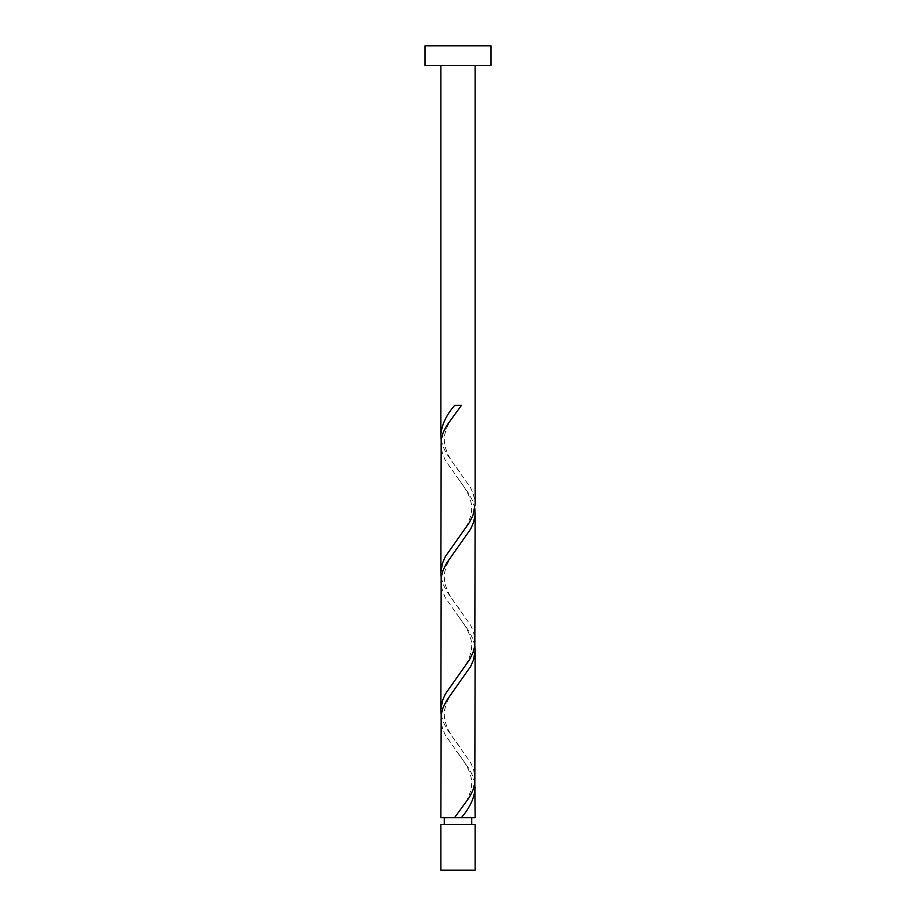 <?xml version="1.0" encoding="UTF-8"?>
<svg xmlns="http://www.w3.org/2000/svg" width="916" height="916" viewBox="0 0 916 916"><rect width="100%" height="100%" fill="white"/><g stroke="black" fill="none" stroke-linecap="round" stroke-linejoin="round"><path stroke-width="0.69" stroke-dasharray="4.58 3.44" d="M444.283 824.48L471.717 824.48L444.283 824.48M458 817.622L471.717 817.622L458 817.622M475.152 65.586L440.848 65.586L475.152 65.586M475.152 817.622L440.848 817.622M474.809 783.272L472.931 776.402L469.587 769.532L445.359 735.182L442.394 728.312L440.848 718.957M441.191 714.572L443.069 721.442L446.413 728.312L470.641 762.662L473.606 769.532L475.152 778.886M474.809 645.872L472.931 639.002L469.587 632.132L445.359 597.782L442.394 590.912L440.848 581.557M441.191 577.172L443.069 584.042L446.413 590.912L470.641 625.262L473.606 632.132L475.152 641.486M474.809 508.472L472.931 501.602L469.587 494.732L445.359 460.382L442.394 453.512L440.848 444.157M441.191 439.772L443.069 446.642L446.413 453.512L470.641 487.862L473.606 494.732L475.152 504.086M425.024 65.586L490.976 65.586M425.024 45.8L490.976 45.8M475.152 824.48L440.848 824.48M440.848 870.2L475.152 870.2M461.412 405.422L454.588 405.422M459.718 471.935C456.157 466.759 444.535 454.874 444.283 439.382C444.352 425.551 456.924 411.444 459.718 407.609M456.283 540.635C459.843 535.459 471.465 523.574 471.717 508.082C471.648 494.251 459.076 480.144 456.283 476.309M459.718 609.335C456.157 604.159 444.535 592.274 444.283 576.782C444.352 562.951 456.924 548.844 459.718 545.009M456.283 678.035C459.843 672.859 471.465 660.974 471.717 645.482C471.648 631.651 459.076 617.544 456.283 613.709M459.718 746.735C456.157 741.559 444.535 729.674 444.283 714.182C444.352 700.351 456.924 686.244 459.718 682.409M456.283 815.435C459.843 810.259 471.465 798.374 471.717 782.882C471.648 769.051 459.076 754.944 456.283 751.109"/><path stroke-width="1.37" d="M475.152 870.2L440.848 870.2L440.848 824.48L475.152 824.48L475.152 870.2M471.717 824.48L471.717 817.622M444.283 824.48L444.283 817.622M490.976 65.586L425.024 65.586L425.024 45.8L490.976 45.8L490.976 65.586M475.152 65.586L475.152 504.086L472.931 515.342L469.587 522.212L445.359 556.562L442.394 563.432L440.848 572.786L441.191 439.772L443.069 432.902L446.413 426.032L461.412 405.422L454.588 405.422C446.035 415.417 441.455 425.402 440.848 435.386L440.848 65.586M454.588 817.622L440.848 817.622L441.191 714.572L443.069 707.702L446.413 700.832L470.641 666.482L473.606 659.612L475.152 650.257L474.809 783.272L472.931 790.142L469.587 797.012L454.588 817.622L475.152 817.622L474.809 783.272M461.412 817.622C469.965 807.626 474.545 797.641 475.152 787.657M475.152 512.857L474.809 645.872L472.931 652.742L469.587 659.612L445.359 693.962L442.394 700.832L440.848 710.186L441.191 577.172L443.069 570.302L446.413 563.432L470.641 529.082L473.606 522.212L475.038 515.342L474.809 508.472M440.848 710.186L441.191 714.572M475.152 650.257L474.809 645.872M440.848 572.786L441.191 577.172M440.848 435.386L441.191 439.772"/></g></svg>

